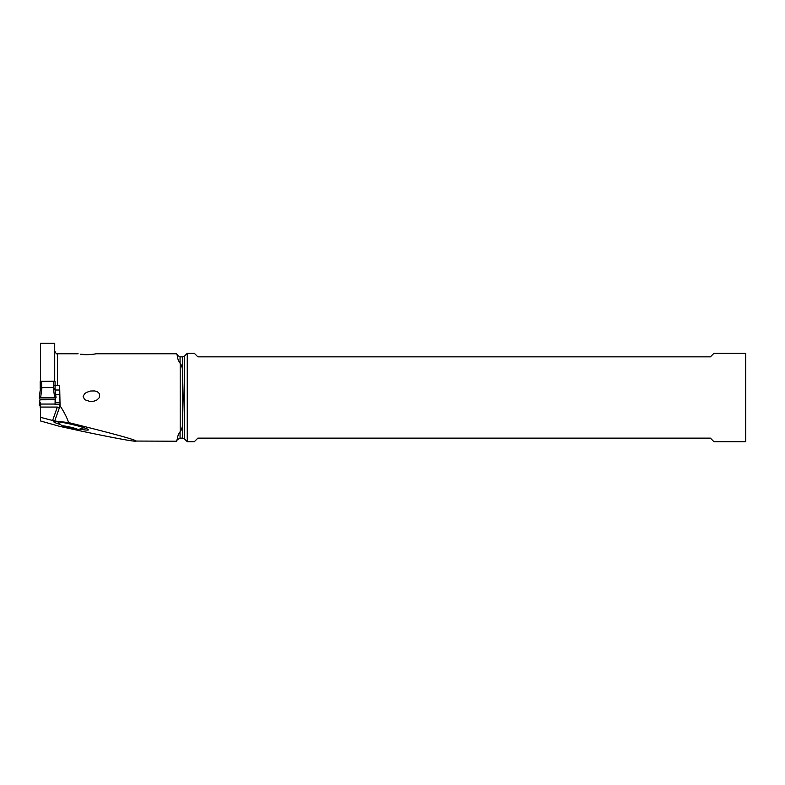 <?xml version="1.0" encoding="UTF-8"?>
<svg xmlns="http://www.w3.org/2000/svg" width="785" height="785" viewBox="0 0 785 785"><rect width="100%" height="100%" fill="white"/><g stroke="black" fill="none" stroke-linecap="round" stroke-linejoin="round"><path stroke-width="1.18" d="M59.66 390.008L55.068 390.008L53.841 388.045L55.068 390.145L55.068 381.353L53.655 381.225L40.221 381.353L40.221 388.899M40.251 389.929L39.25 397.602L40.388 389.399L41.958 387.564L40.663 397.495L56.039 397.622L40.663 397.495M40.241 390.017L41.438 388.055M54.626 397.495L53.331 387.564L41.958 387.564M53.331 387.564L53.841 388.045M55.068 404.049L55.127 399.104A29.339 2.561 0 0 1 55.411 398.878L56.039 397.622L55.411 398.878A29.339 2.561 0 0 0 55.127 399.104L55.068 404.049L40.221 404.049L40.575 407.395M40.221 399.732L40.163 399.104L40.221 399.8L55.068 399.732M39.878 398.878A29.339 2.561 0 0 1 40.163 399.104A29.339 2.561 0 0 0 39.878 398.878L39.25 397.622L39.878 398.878M40.221 404.255L40.221 402.597M40.221 404.049L40.221 407.395M39.25 405.374L40.663 405.502L39.25 405.374L40.064 399.006L39.25 405.374M40.221 402.548L39.878 404.118A29.339 2.561 0 0 0 40.163 403.892A29.339 2.561 0 0 1 39.878 404.118M180.197 363.19L180.197 431.789C181.943 429.346 182.728 426.059 182.562 421.928L183.15 397.495L182.562 373.061C182.728 368.93 181.943 365.643 180.197 363.19L180.059 363.19C178.372 360.688 177.557 358.568 177.616 356.832L176.841 354.133M136.237 441.052C134.991 439.59 112.451 433.438 68.619 422.585L54.705 421.035L59.307 407.974L57.344 407.062L40.575 407.062L40.575 420.986L59.719 426.373L83.082 431.475C126.267 440.493 136.197 441.739 136.237 441.052L176.468 441.219L177.616 438.148L176.841 440.885M68.619 422.585C66.931 417.492 64.085 411.909 60.062 405.835L59.66 385.592L54.714 385.347M180.197 431.789L180.059 431.789C178.372 434.291 177.557 436.411 177.616 438.148M88.666 354.643L80.58 354.231C88.175 355.772 102.335 352.671 93.552 354.231M96.241 353.77L176.468 353.77M99.45 397.495L99.567 393.776L97.36 391.735L94.789 390.94L90.687 390.999L86.644 392.333L84.888 393.501L83.102 396.219L84.554 399.653L90.167 401.527L94.004 401.164L97.055 399.908L99.45 397.495M60.062 405.835L59.66 406.973L59.66 405.354L59.307 407.974M54.705 421.035L40.575 417.345M54.714 381.265L54.714 343.32L40.575 343.32L40.575 381.265M40.575 407.062L40.575 404.442M60.278 424.479A17.437 1.482 13 0 1 59.375 424.194L58.649 423.969A17.437 1.482 13 0 1 53.851 421.653A17.437 1.482 13 0 1 58.855 421.859A17.437 1.482 13 0 1 82.867 427.403L83.593 427.639A17.437 1.482 13 0 1 88.45 429.738A17.437 1.482 13 0 1 83.396 429.738A17.437 1.482 13 0 1 79.942 429.179M70.022 427.06A8.135 0.687 -167 0 0 62.211 426.088A8.135 0.687 -167 0 0 70.022 428.473A8.135 0.687 -167 0 0 77.774 429.689A8.135 0.687 -167 0 0 70.022 427.06M67.225 426.589L76.753 429.316L67.225 427.658L63.291 426.216L67.225 426.589M745.75 397.495L745.75 441.68L713.938 441.68L710.405 438.138L197.869 438.138L194.337 441.68L187.262 441.68L187.262 353.309L194.337 353.309L197.869 356.841L710.405 356.841L713.938 353.309L745.75 353.309L745.75 397.495M59.66 394.521L55.637 394.521M41.634 387.81L41.634 381.225M55.048 390.017L56.029 397.573M55.127 399.104L40.163 399.104M53.655 381.225L53.655 387.81M55.715 402.833L55.225 399.006L55.715 402.833M180.059 363.19L180.059 356.841L177.616 355.428L177.616 356.832M57.54 385.592L57.54 353.77C56.863 354.418 55.921 353.476 54.714 350.944M57.344 407.062L52.566 420.623M59.66 402.842L55.068 402.842L59.66 402.833M55.068 404.442L59.66 404.442M58.649 423.969L59.16 423.409M72.24 427.756L72.014 428.728M68.246 426.873L68.03 427.815M187.262 441.68L184.563 438.972L184.563 356.017L187.262 353.309M182.562 421.928L182.562 438.138L180.059 438.138L180.059 431.789M182.65 420.289L182.65 374.69M180.059 356.841L182.562 356.841L182.562 373.061M55.038 389.929L56.039 397.602M177.616 355.428L176.861 354.123M78.098 353.77L57.54 353.77M62.211 426.088L57.609 421.702M77.774 429.689L83.916 427.737M73.947 428.404L73.819 428.973M66.411 426.432L66.225 427.236M184.563 438.972L182.562 438.138M182.562 356.841L184.563 356.017M180.059 438.138L177.616 439.551"/></g></svg>
